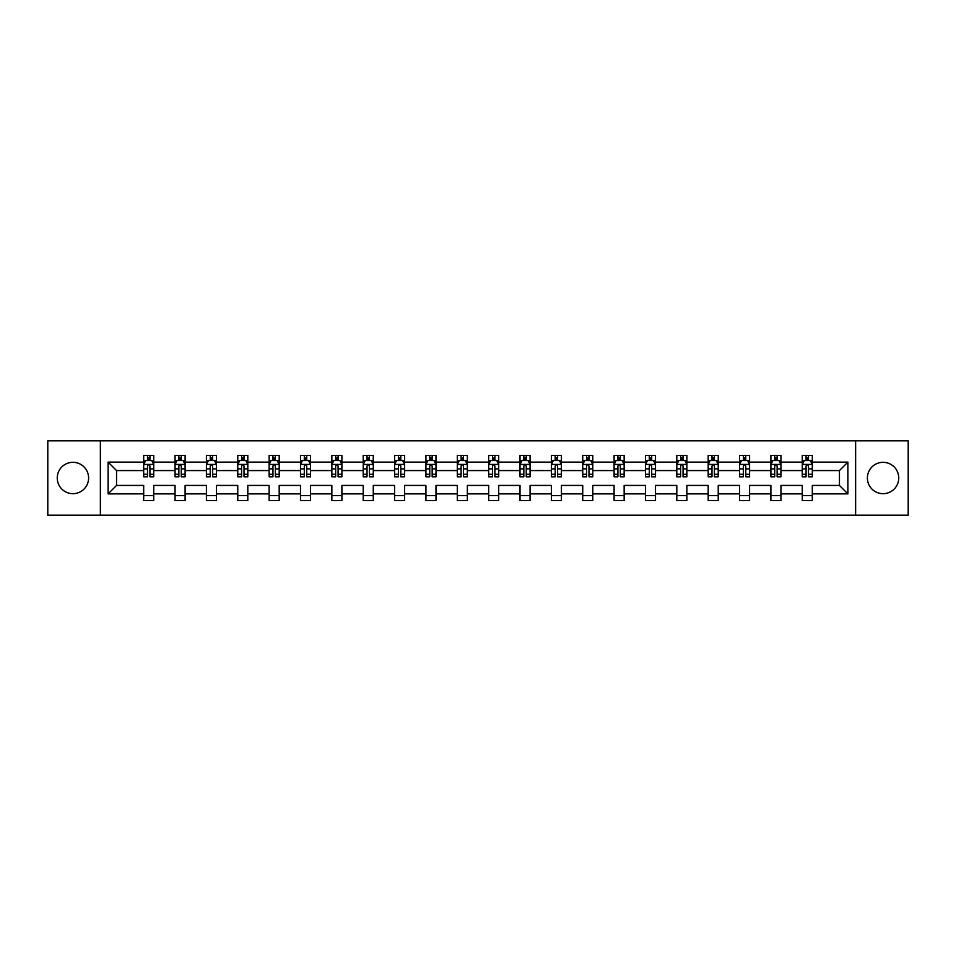 <?xml version="1.0" encoding="UTF-8"?>
<svg xmlns="http://www.w3.org/2000/svg" width="956" height="956" viewBox="0 0 956 956"><rect width="100%" height="100%" fill="white"/><g stroke="black" fill="none" stroke-linecap="round" stroke-linejoin="round"><path stroke-width="1.43" d="M883.069 462.322A15.678 15.678 0 0 0 867.391 478A15.678 15.678 0 0 0 883.069 493.678A15.678 15.678 0 0 0 898.748 478A15.678 15.678 0 0 0 883.069 462.322M72.931 462.322A15.678 15.678 0 0 0 57.252 478A15.678 15.678 0 0 0 72.931 493.678A15.678 15.678 0 0 0 88.609 478A15.678 15.678 0 0 0 72.931 462.322M855.632 515.188L908.2 515.188L908.2 440.812L855.632 440.812L855.632 515.188L100.368 515.188L100.368 440.812L47.8 440.812L47.8 515.188L100.368 515.188M812.313 493.882L812.313 485.433L839.452 485.433L847.888 493.882L812.313 493.882L812.313 500.621L802.263 500.621L802.263 493.882L780.944 493.882L780.944 500.621L770.895 500.621L770.895 493.882L749.588 493.882L749.588 500.621L739.538 500.621L739.538 493.882L718.231 493.882L718.231 500.621L708.181 500.621L708.181 493.882L686.874 493.882L686.874 500.621L676.812 500.621L676.812 493.882L655.505 493.882L655.505 500.621L645.455 500.621L645.455 493.882L624.149 493.882L624.149 500.621L614.099 500.621L614.099 493.882L592.792 493.882L592.792 500.621L582.73 500.621L582.73 493.882L561.423 493.882L561.423 500.621L551.373 500.621L551.373 493.882L530.066 493.882L530.066 500.621L520.016 500.621L520.016 493.882L498.709 493.882L498.709 500.621L488.659 500.621L488.659 493.882L467.341 493.882L467.341 500.621L457.291 500.621L457.291 493.882L435.984 493.882L435.984 500.621L425.934 500.621L425.934 493.882L404.627 493.882L404.627 500.621L394.577 500.621L394.577 493.882L373.27 493.882L373.27 500.621L363.208 500.621L363.208 493.882L341.901 493.882L341.901 500.621L331.851 500.621L331.851 493.882L310.545 493.882L310.545 500.621L300.495 500.621L300.495 493.882L279.188 493.882L279.188 500.621L269.126 500.621L269.126 493.882L247.819 493.882L247.819 500.621L237.769 500.621L237.769 493.882L216.462 493.882L216.462 500.621L206.412 500.621L206.412 493.882L185.106 493.882L185.106 500.621L175.056 500.621L175.056 493.882L153.737 493.882L153.737 500.621L143.687 500.621L143.687 493.882L108.112 493.882L108.112 462.118L143.687 462.118L143.687 455.379L153.737 455.379L153.737 462.118L175.056 462.118L175.056 455.379L185.106 455.379L185.106 462.118L206.412 462.118L206.412 455.379L216.462 455.379L216.462 462.118L237.769 462.118L237.769 455.379L247.819 455.379L247.819 462.118L269.126 462.118L269.126 455.379L279.188 455.379L279.188 462.118L300.495 462.118L300.495 455.379L310.545 455.379L310.545 462.118L331.851 462.118L331.851 455.379L341.901 455.379L341.901 462.118L363.208 462.118L363.208 455.379L373.27 455.379L373.27 462.118L394.577 462.118L394.577 455.379L404.627 455.379L404.627 462.118L425.934 462.118L425.934 455.379L435.984 455.379L435.984 462.118L457.291 462.118L457.291 455.379L467.341 455.379L467.341 462.118L488.659 462.118L488.659 455.379L498.709 455.379L498.709 462.118L520.016 462.118L520.016 455.379L530.066 455.379L530.066 462.118L551.373 462.118L551.373 455.379L561.423 455.379L561.423 462.118L582.73 462.118L582.73 455.379L592.792 455.379L592.792 462.118L614.099 462.118L614.099 455.379L624.149 455.379L624.149 462.118L645.455 462.118L645.455 455.379L655.505 455.379L655.505 462.118L676.812 462.118L676.812 455.379L686.874 455.379L686.874 462.118L708.181 462.118L708.181 455.379L718.231 455.379L718.231 462.118L739.538 462.118L739.538 455.379L749.588 455.379L749.588 462.118L770.895 462.118L770.895 455.379L780.944 455.379L780.944 462.118L802.263 462.118L802.263 455.379L812.313 455.379L812.313 462.118L847.888 462.118L847.888 493.882M855.632 440.812L100.368 440.812M802.263 462.118L802.263 470.567L780.944 470.567L780.944 462.118M780.944 493.882L780.944 485.433L802.263 485.433L802.263 493.882M770.895 462.118L770.895 470.567L749.588 470.567L749.588 462.118M749.588 493.882L749.588 485.433L770.895 485.433L770.895 493.882M739.538 462.118L739.538 470.567L718.231 470.567L718.231 462.118M718.231 493.882L718.231 485.433L739.538 485.433L739.538 493.882M708.181 462.118L708.181 470.567L686.874 470.567L686.874 462.118M686.874 493.882L686.874 485.433L708.181 485.433L708.181 493.882M676.812 462.118L676.812 470.567L655.505 470.567L655.505 462.118M655.505 493.882L655.505 485.433L676.812 485.433L676.812 493.882M645.455 462.118L645.455 470.567L624.149 470.567L624.149 462.118M624.149 493.882L624.149 485.433L645.455 485.433L645.455 493.882M614.099 462.118L614.099 470.567L592.792 470.567L592.792 462.118M592.792 493.882L592.792 485.433L614.099 485.433L614.099 493.882M582.73 462.118L582.73 470.567L561.423 470.567L561.423 462.118M561.423 493.882L561.423 485.433L582.73 485.433L582.73 493.882M551.373 462.118L551.373 470.567L530.066 470.567L530.066 462.118M530.066 493.882L530.066 485.433L551.373 485.433L551.373 493.882M520.016 462.118L520.016 470.567L498.709 470.567L498.709 462.118M498.709 493.882L498.709 485.433L520.016 485.433L520.016 493.882M488.659 462.118L488.659 470.567L467.341 470.567L467.341 462.118M467.341 493.882L467.341 485.433L488.659 485.433L488.659 493.882M457.291 462.118L457.291 470.567L435.984 470.567L435.984 462.118M435.984 493.882L435.984 485.433L457.291 485.433L457.291 493.882M425.934 462.118L425.934 470.567L404.627 470.567L404.627 462.118M404.627 493.882L404.627 485.433L425.934 485.433L425.934 493.882M394.577 462.118L394.577 470.567L373.27 470.567L373.27 462.118M373.27 493.882L373.27 485.433L394.577 485.433L394.577 493.882M363.208 462.118L363.208 470.567L341.901 470.567L341.901 462.118M341.901 493.882L341.901 485.433L363.208 485.433L363.208 493.882M331.851 462.118L331.851 470.567L310.545 470.567L310.545 462.118M310.545 493.882L310.545 485.433L331.851 485.433L331.851 493.882M300.495 462.118L300.495 470.567L279.188 470.567L279.188 462.118M279.188 493.882L279.188 485.433L300.495 485.433L300.495 493.882M269.126 462.118L269.126 470.567L247.819 470.567L247.819 462.118M247.819 493.882L247.819 485.433L269.126 485.433L269.126 493.882M237.769 462.118L237.769 470.567L216.462 470.567L216.462 462.118M216.462 493.882L216.462 485.433L237.769 485.433L237.769 493.882M206.412 462.118L206.412 470.567L185.106 470.567L185.106 462.118M185.106 493.882L185.106 485.433L206.412 485.433L206.412 493.882M175.056 462.118L175.056 470.567L153.737 470.567L153.737 462.118M153.737 493.882L153.737 485.433L175.056 485.433L175.056 493.882M143.687 462.118L143.687 470.567L116.548 470.567L116.548 485.433L143.687 485.433L143.687 493.882M108.112 462.118L116.548 470.567M839.452 485.433L839.452 470.567L812.313 470.567L812.313 462.118M806.075 460.41L808.489 460.41M774.718 460.41L777.132 460.41M743.362 460.41L745.764 460.41M711.993 460.41L714.407 460.41M680.636 460.41L683.05 460.41M649.279 460.41L651.693 460.41M617.911 460.41L620.325 460.41M586.554 460.41L588.968 460.41M555.197 460.41L557.611 460.41M523.84 460.41L526.242 460.41M492.471 460.41L494.885 460.41M461.115 460.41L463.529 460.41M429.758 460.41L432.16 460.41M398.389 460.41L400.803 460.41M367.032 460.41L369.446 460.41M335.675 460.41L338.089 460.41M304.307 460.41L306.721 460.41M272.95 460.41L275.364 460.41M241.593 460.41L244.007 460.41M210.236 460.41L212.638 460.41M178.868 460.41L181.281 460.41M147.511 460.41L149.925 460.41M143.687 495.59L153.737 495.59M175.056 495.59L185.106 495.59M206.412 495.59L216.462 495.59M237.769 495.59L247.819 495.59M269.126 495.59L279.188 495.59M300.495 495.59L310.545 495.59M331.851 495.59L341.901 495.59M363.208 495.59L373.27 495.59M394.577 495.59L404.627 495.59M425.934 495.59L435.984 495.59M457.291 495.59L467.341 495.59M488.659 495.59L498.709 495.59M520.016 495.59L530.066 495.59M551.373 495.59L561.423 495.59M582.73 495.59L592.792 495.59M614.099 495.59L624.149 495.59M645.455 495.59L655.505 495.59M676.812 495.59L686.874 495.59M708.181 495.59L718.231 495.59M739.538 495.59L749.588 495.59M770.895 495.59L780.944 495.59M802.263 495.59L812.313 495.59M116.548 485.433L108.112 493.882M847.888 462.118L839.452 470.567M149.925 457.996L147.511 457.996M145.575 460.756L143.687 460.756L143.687 455.379L147.511 455.379L147.511 460.505M143.687 474.272L143.687 476.793L147.511 476.793L147.511 474.272L143.687 474.272L143.687 470.567M153.737 470.567L153.737 476.793L149.925 476.793L149.925 466.038C149.124 464.485 148.311 464.485 147.511 466.038L147.511 474.272M151.849 460.756L153.737 460.756L153.737 455.379L149.925 455.379L149.925 460.505M153.737 464.532L151.729 460.505L145.706 460.505L143.687 464.532M181.281 457.996L178.868 457.996M176.944 460.756L175.056 460.756L175.056 455.379L178.868 455.379L178.868 460.505M175.056 474.272L175.056 476.793L178.868 476.793L178.868 474.272L175.056 474.272L175.056 470.567M185.106 470.567L185.106 476.793L181.281 476.793L181.281 466.038C180.481 464.485 179.68 464.485 178.868 466.038L178.868 474.272M183.217 460.756L185.106 460.756L185.106 455.379L181.281 455.379L181.281 460.505M185.106 464.532L183.086 460.505L177.063 460.505L175.056 464.532M212.638 457.996L210.236 457.996M208.3 460.756L206.412 460.756L206.412 455.379L210.236 455.379L210.236 460.505M206.412 474.272L206.412 476.793L210.236 476.793L210.236 474.272L206.412 474.272L206.412 470.567M216.462 470.567L216.462 476.793L212.638 476.793L212.638 466.038C211.838 464.485 211.037 464.485 210.236 466.038L210.236 474.272M214.574 460.756L216.462 460.756L216.462 455.379L212.638 455.379L212.638 460.505M216.462 464.532L214.455 460.505L208.42 460.505L206.412 464.532M244.007 457.996L241.593 457.996M239.657 460.756L237.769 460.756L237.769 455.379L241.593 455.379L241.593 460.505M237.769 474.272L237.769 476.793L241.593 476.793L241.593 474.272L237.769 474.272L237.769 470.567M247.819 470.567L247.819 476.793L244.007 476.793L244.007 466.038C243.194 464.485 242.394 464.485 241.593 466.038L241.593 474.272M245.931 460.756L247.819 460.756L247.819 455.379L244.007 455.379L244.007 460.505M247.819 464.532L245.811 460.505L239.777 460.505L237.769 464.532M275.364 457.996L272.95 457.996M271.026 460.756L269.126 460.756L269.126 455.379L272.95 455.379L272.95 460.505M269.126 474.272L269.126 476.793L272.95 476.793L272.95 474.272L269.126 474.272L269.126 470.567M279.188 470.567L279.188 476.793L275.364 476.793L275.364 466.038C274.563 464.485 273.763 464.485 272.95 466.038L272.95 474.272M277.288 460.756L279.188 460.756L279.188 455.379L275.364 455.379L275.364 460.505M279.188 464.532L277.168 460.505L271.146 460.505L269.126 464.532M306.721 457.996L304.307 457.996M302.383 460.756L300.495 460.756L300.495 455.379L304.307 455.379L304.307 460.505M300.495 474.272L300.495 476.793L304.307 476.793L304.307 474.272L300.495 474.272L300.495 470.567M310.545 470.567L310.545 476.793L306.721 476.793L306.721 466.038C305.92 464.485 305.119 464.485 304.307 466.038L304.307 474.272M308.657 460.756L310.545 460.756L310.545 455.379L306.721 455.379L306.721 460.505M310.545 464.532L308.537 460.505L302.502 460.505L300.495 464.532M338.089 457.996L335.675 457.996M333.74 460.756L331.851 460.756L331.851 455.379L335.675 455.379L335.675 460.505M331.851 474.272L331.851 476.793L335.675 476.793L335.675 474.272L331.851 474.272L331.851 470.567M341.901 470.567L341.901 476.793L338.089 476.793L338.089 466.038C337.277 464.485 336.476 464.485 335.675 466.038L335.675 474.272M340.013 460.756L341.901 460.756L341.901 455.379L338.089 455.379L338.089 460.505M341.901 464.532L339.894 460.505L333.859 460.505L331.851 464.532M369.446 457.996L367.032 457.996M365.108 460.756L363.208 460.756L363.208 455.379L367.032 455.379L367.032 460.505M363.208 474.272L363.208 476.793L367.032 476.793L367.032 474.272L363.208 474.272L363.208 470.567M373.27 470.567L373.27 476.793L369.446 476.793L369.446 466.038C368.646 464.485 367.833 464.485 367.032 466.038L367.032 474.272M371.37 460.756L373.27 460.756L373.27 455.379L369.446 455.379L369.446 460.505M373.27 464.532L371.251 460.505L365.228 460.505L363.208 464.532M400.803 457.996L398.389 457.996M396.465 460.756L394.577 460.756L394.577 455.379L398.389 455.379L398.389 460.505M394.577 474.272L394.577 476.793L398.389 476.793L398.389 474.272L394.577 474.272L394.577 470.567M404.627 470.567L404.627 476.793L400.803 476.793L400.803 466.038C400.002 464.485 399.202 464.485 398.389 466.038L398.389 474.272M402.739 460.756L404.627 460.756L404.627 455.379L400.803 455.379L400.803 460.505M404.627 464.532L402.619 460.505L396.585 460.505L394.577 464.532M432.16 457.996L429.758 457.996M427.822 460.756L425.934 460.756L425.934 455.379L429.758 455.379L429.758 460.505M425.934 474.272L425.934 476.793L429.758 476.793L429.758 474.272L425.934 474.272L425.934 470.567M435.984 470.567L435.984 476.793L432.16 476.793L432.16 466.038C431.359 464.485 430.559 464.485 429.758 466.038L429.758 474.272M434.096 460.756L435.984 460.756L435.984 455.379L432.16 455.379L432.16 460.505M435.984 464.532L433.976 460.505L427.941 460.505L425.934 464.532M463.529 457.996L461.115 457.996M459.179 460.756L457.291 460.756L457.291 455.379L461.115 455.379L461.115 460.505M457.291 474.272L457.291 476.793L461.115 476.793L461.115 474.272L457.291 474.272L457.291 470.567M467.341 470.567L467.341 476.793L463.529 476.793L463.529 466.038C462.728 464.485 461.915 464.485 461.115 466.038L461.115 474.272M465.453 460.756L467.341 460.756L467.341 455.379L463.529 455.379L463.529 460.505M467.341 464.532L465.333 460.505L459.31 460.505L457.291 464.532M494.885 457.996L492.471 457.996M490.548 460.756L488.659 460.756L488.659 455.379L492.471 455.379L492.471 460.505M488.659 474.272L488.659 476.793L492.471 476.793L492.471 474.272L488.659 474.272L488.659 470.567M498.709 470.567L498.709 476.793L494.885 476.793L494.885 466.038C494.085 464.485 493.284 464.485 492.471 466.038L492.471 474.272M496.821 460.756L498.709 460.756L498.709 455.379L494.885 455.379L494.885 460.505M498.709 464.532L496.69 460.505L490.667 460.505L488.659 464.532M526.242 457.996L523.84 457.996M521.904 460.756L520.016 460.756L520.016 455.379L523.84 455.379L523.84 460.505M520.016 474.272L520.016 476.793L523.84 476.793L523.84 474.272L520.016 474.272L520.016 470.567M530.066 470.567L530.066 476.793L526.242 476.793L526.242 466.038C525.442 464.485 524.641 464.485 523.84 466.038L523.84 474.272M528.178 460.756L530.066 460.756L530.066 455.379L526.242 455.379L526.242 460.505M530.066 464.532L528.059 460.505L522.024 460.505L520.016 464.532M557.611 457.996L555.197 457.996M553.261 460.756L551.373 460.756L551.373 455.379L555.197 455.379L555.197 460.505M551.373 474.272L551.373 476.793L555.197 476.793L555.197 474.272L551.373 474.272L551.373 470.567M561.423 470.567L561.423 476.793L557.611 476.793L557.611 466.038C556.798 464.485 555.998 464.485 555.197 466.038L555.197 474.272M559.535 460.756L561.423 460.756L561.423 455.379L557.611 455.379L557.611 460.505M561.423 464.532L559.415 460.505L553.381 460.505L551.373 464.532M588.968 457.996L586.554 457.996M584.63 460.756L582.73 460.756L582.73 455.379L586.554 455.379L586.554 460.505M582.73 474.272L582.73 476.793L586.554 476.793L586.554 474.272L582.73 474.272L582.73 470.567M592.792 470.567L592.792 476.793L588.968 476.793L588.968 466.038C588.167 464.485 587.354 464.485 586.554 466.038L586.554 474.272M590.892 460.756L592.792 460.756L592.792 455.379L588.968 455.379L588.968 460.505M592.792 464.532L590.772 460.505L584.749 460.505L582.73 464.532M620.325 457.996L617.911 457.996M615.987 460.756L614.099 460.756L614.099 455.379L617.911 455.379L617.911 460.505M614.099 474.272L614.099 476.793L617.911 476.793L617.911 474.272L614.099 474.272L614.099 470.567M624.149 470.567L624.149 476.793L620.325 476.793L620.325 466.038C619.524 464.485 618.723 464.485 617.911 466.038L617.911 474.272M622.26 460.756L624.149 460.756L624.149 455.379L620.325 455.379L620.325 460.505M624.149 464.532L622.141 460.505L616.106 460.505L614.099 464.532M651.693 457.996L649.279 457.996M647.343 460.756L645.455 460.756L645.455 455.379L649.279 455.379L649.279 460.505M645.455 474.272L645.455 476.793L649.279 476.793L649.279 474.272L645.455 474.272L645.455 470.567M655.505 470.567L655.505 476.793L651.693 476.793L651.693 466.038C650.881 464.485 650.08 464.485 649.279 466.038L649.279 474.272M653.617 460.756L655.505 460.756L655.505 455.379L651.693 455.379L651.693 460.505M655.505 464.532L653.498 460.505L647.463 460.505L645.455 464.532M683.05 457.996L680.636 457.996M678.712 460.756L676.812 460.756L676.812 455.379L680.636 455.379L680.636 460.505M676.812 474.272L676.812 476.793L680.636 476.793L680.636 474.272L676.812 474.272L676.812 470.567M686.874 470.567L686.874 476.793L683.05 476.793L683.05 466.038C682.249 464.485 681.437 464.485 680.636 466.038L680.636 474.272M684.974 460.756L686.874 460.756L686.874 455.379L683.05 455.379L683.05 460.505M686.874 464.532L684.855 460.505L678.832 460.505L676.812 464.532M714.407 457.996L711.993 457.996M710.069 460.756L708.181 460.756L708.181 455.379L711.993 455.379L711.993 460.505M708.181 474.272L708.181 476.793L711.993 476.793L711.993 474.272L708.181 474.272L708.181 470.567M718.231 470.567L718.231 476.793L714.407 476.793L714.407 466.038C713.606 464.485 712.806 464.485 711.993 466.038L711.993 474.272M716.343 460.756L718.231 460.756L718.231 455.379L714.407 455.379L714.407 460.505M718.231 464.532L716.223 460.505L710.188 460.505L708.181 464.532M745.764 457.996L743.362 457.996M741.426 460.756L739.538 460.756L739.538 455.379L743.362 455.379L743.362 460.505M739.538 474.272L739.538 476.793L743.362 476.793L743.362 474.272L739.538 474.272L739.538 470.567M749.588 470.567L749.588 476.793L745.764 476.793L745.764 466.038C744.963 464.485 744.162 464.485 743.362 466.038L743.362 474.272M747.7 460.756L749.588 460.756L749.588 455.379L745.764 455.379L745.764 460.505M749.588 464.532L747.58 460.505L741.545 460.505L739.538 464.532M777.132 457.996L774.718 457.996M772.783 460.756L770.895 460.756L770.895 455.379L774.718 455.379L774.718 460.505M770.895 474.272L770.895 476.793L774.718 476.793L774.718 474.272L770.895 474.272L770.895 470.567M780.944 470.567L780.944 476.793L777.132 476.793L777.132 466.038C776.332 464.485 775.519 464.485 774.718 466.038L774.718 474.272M779.056 460.756L780.944 460.756L780.944 455.379L777.132 455.379L777.132 460.505M780.944 464.532L778.937 460.505L772.914 460.505L770.895 464.532M808.489 457.996L806.075 457.996M804.151 460.756L802.263 460.756L802.263 455.379L806.075 455.379L806.075 460.505M802.263 474.272L802.263 476.793L806.075 476.793L806.075 474.272L802.263 474.272L802.263 470.567M812.313 470.567L812.313 476.793L808.489 476.793L808.489 466.038C807.689 464.485 806.888 464.485 806.075 466.038L806.075 474.272M810.425 460.756L812.313 460.756L812.313 455.379L808.489 455.379L808.489 460.505M812.313 464.532L810.294 460.505L804.271 460.505L802.263 464.532M153.689 464.425L143.747 464.425M153.737 474.272L149.925 474.272M147.511 468.882L143.687 468.882M153.737 468.882L149.925 468.882M149.925 459.274L147.511 459.274M185.058 464.425L175.103 464.425M185.106 474.272L181.281 474.272M178.868 468.882L175.056 468.882M185.106 468.882L181.281 468.882M181.281 459.274L178.868 459.274M216.415 464.425L206.46 464.425M216.462 474.272L212.638 474.272M210.236 468.882L206.412 468.882M216.462 468.882L212.638 468.882M212.638 459.274L210.236 459.274M247.771 464.425L237.817 464.425M247.819 474.272L244.007 474.272M241.593 468.882L237.769 468.882M247.819 468.882L244.007 468.882M244.007 459.274L241.593 459.274M279.128 464.425L269.186 464.425M279.188 474.272L275.364 474.272M272.95 468.882L269.126 468.882M279.188 468.882L275.364 468.882M275.364 459.274L272.95 459.274M310.497 464.425L300.543 464.425M310.545 474.272L306.721 474.272M304.307 468.882L300.495 468.882M310.545 468.882L306.721 468.882M306.721 459.274L304.307 459.274M341.854 464.425L331.899 464.425M341.901 474.272L338.089 474.272M335.675 468.882L331.851 468.882M341.901 468.882L338.089 468.882M338.089 459.274L335.675 459.274M373.21 464.425L363.268 464.425M373.27 474.272L369.446 474.272M367.032 468.882L363.208 468.882M373.27 468.882L369.446 468.882M369.446 459.274L367.032 459.274M404.579 464.425L394.625 464.425M404.627 474.272L400.803 474.272M398.389 468.882L394.577 468.882M404.627 468.882L400.803 468.882M400.803 459.274L398.389 459.274M435.936 464.425L425.982 464.425M435.984 474.272L432.16 474.272M429.758 468.882L425.934 468.882M435.984 468.882L432.16 468.882M432.16 459.274L429.758 459.274M467.293 464.425L457.338 464.425M467.341 474.272L463.529 474.272M461.115 468.882L457.291 468.882M467.341 468.882L463.529 468.882M463.529 459.274L461.115 459.274M498.662 464.425L488.707 464.425M498.709 474.272L494.885 474.272M492.471 468.882L488.659 468.882M498.709 468.882L494.885 468.882M494.885 459.274L492.471 459.274M530.018 464.425L520.064 464.425M530.066 474.272L526.242 474.272M523.84 468.882L520.016 468.882M530.066 468.882L526.242 468.882M526.242 459.274L523.84 459.274M561.375 464.425L551.421 464.425M561.423 474.272L557.611 474.272M555.197 468.882L551.373 468.882M561.423 468.882L557.611 468.882M557.611 459.274L555.197 459.274M592.732 464.425L582.79 464.425M592.792 474.272L588.968 474.272M586.554 468.882L582.73 468.882M592.792 468.882L588.968 468.882M588.968 459.274L586.554 459.274M624.101 464.425L614.146 464.425M624.149 474.272L620.325 474.272M617.911 468.882L614.099 468.882M624.149 468.882L620.325 468.882M620.325 459.274L617.911 459.274M655.457 464.425L645.503 464.425M655.505 474.272L651.693 474.272M649.279 468.882L645.455 468.882M655.505 468.882L651.693 468.882M651.693 459.274L649.279 459.274M686.814 464.425L676.872 464.425M686.874 474.272L683.05 474.272M680.636 468.882L676.812 468.882M686.874 468.882L683.05 468.882M683.05 459.274L680.636 459.274M718.183 464.425L708.229 464.425M718.231 474.272L714.407 474.272M711.993 468.882L708.181 468.882M718.231 468.882L714.407 468.882M714.407 459.274L711.993 459.274M749.54 464.425L739.586 464.425M749.588 474.272L745.764 474.272M743.362 468.882L739.538 468.882M749.588 468.882L745.764 468.882M745.764 459.274L743.362 459.274M780.897 464.425L770.942 464.425M780.944 474.272L777.132 474.272M774.718 468.882L770.895 468.882M780.944 468.882L777.132 468.882M777.132 459.274L774.718 459.274M812.253 464.425L802.311 464.425M812.313 474.272L808.489 474.272M806.075 468.882L802.263 468.882M812.313 468.882L808.489 468.882M808.489 459.274L806.075 459.274"/></g></svg>
